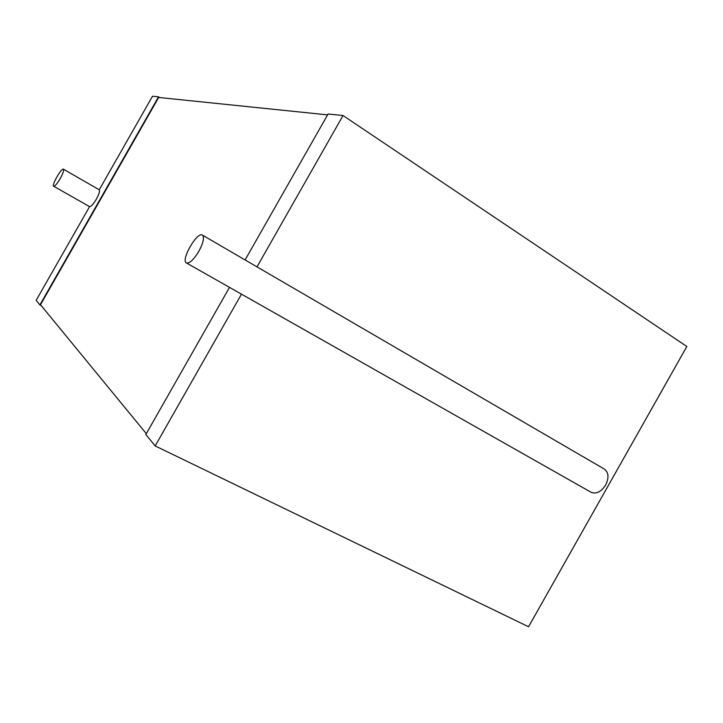 <?xml version="1.0" encoding="UTF-8"?>
<svg xmlns="http://www.w3.org/2000/svg" width="723" height="723" viewBox="0 0 723 723"><rect width="100%" height="100%" fill="white"/><g stroke="black" fill="none" stroke-linecap="round" stroke-linejoin="round"><path stroke-width="1.08" d="M60.208 178.59C57.126 183.75 54.948 186.308 53.656 186.254C51.333 185.45 61.582 167.546 63.443 169.182C64.121 170.257 63.046 173.393 60.208 178.59M39.901 304.925L158.527 96.846L152.517 96.24L99.223 189.797C100.054 190.953 99.087 194.098 96.313 199.232C93.258 204.311 91.017 206.778 89.58 206.633L36.15 300.343L39.901 304.925L41.211 305.603M158.527 96.846L159.656 97.56M327.6 114.876L158.671 97.46L40.506 304.745L146.317 433.664M229.507 287.374L145.838 434.505L155.183 445.928L528.558 626.76L686.85 346.489L343.036 115.526L328.097 114.008L245.106 259.946M343.036 115.526L256.99 266.868M604.184 469.001L604.509 469.182C608.694 472.598 609.073 477.885 605.63 485.043C601.111 491.875 596.258 494.288 591.08 492.273L241.473 294.153L155.183 445.928M198.834 251.342C193.692 259.738 189.553 263.615 186.426 262.955C180.416 260.361 197.343 231.008 202.467 235.129C204.519 237.496 203.308 242.901 198.834 251.342M53.656 186.254L89.58 206.633M63.443 169.182L99.223 189.797M186.426 262.955L591.08 492.273M202.467 235.129L604.509 469.182"/></g></svg>

